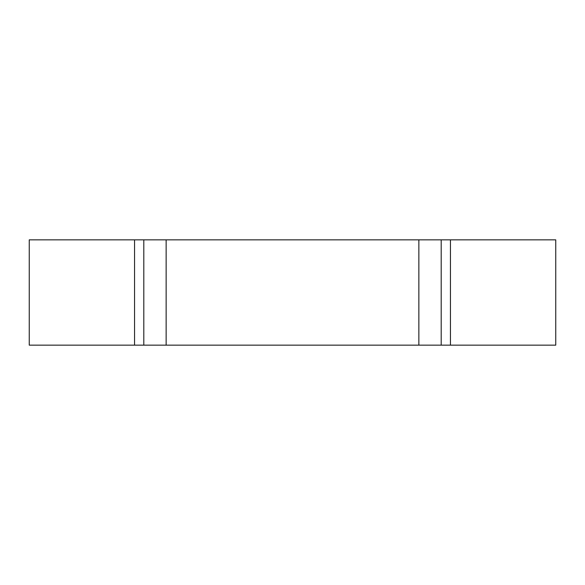 <?xml version="1.0" encoding="UTF-8"?>
<svg xmlns="http://www.w3.org/2000/svg" width="585" height="585" viewBox="0 0 585 585"><rect width="100%" height="100%" fill="white"/><g stroke="black" fill="none" stroke-linecap="round" stroke-linejoin="round"><path stroke-width="0.88" d="M441.2 345.15L441.2 239.85L418.86 239.85L418.86 345.15L450.45 345.15L450.45 239.85L441.2 239.85L441.2 345.15L418.86 345.15L418.86 239.85L29.25 239.85L29.25 345.15L143.8 345.15L143.8 239.85L143.8 345.15L166.14 345.15L166.14 239.85L166.14 345.15L418.86 345.15L134.55 345.15L134.55 239.85L134.55 345.15L29.25 345.15L29.25 239.85L450.45 239.85L450.45 345.15L555.75 345.15L555.75 239.85L450.45 239.85L555.75 239.85L555.75 345.15L441.2 345.15"/></g></svg>
